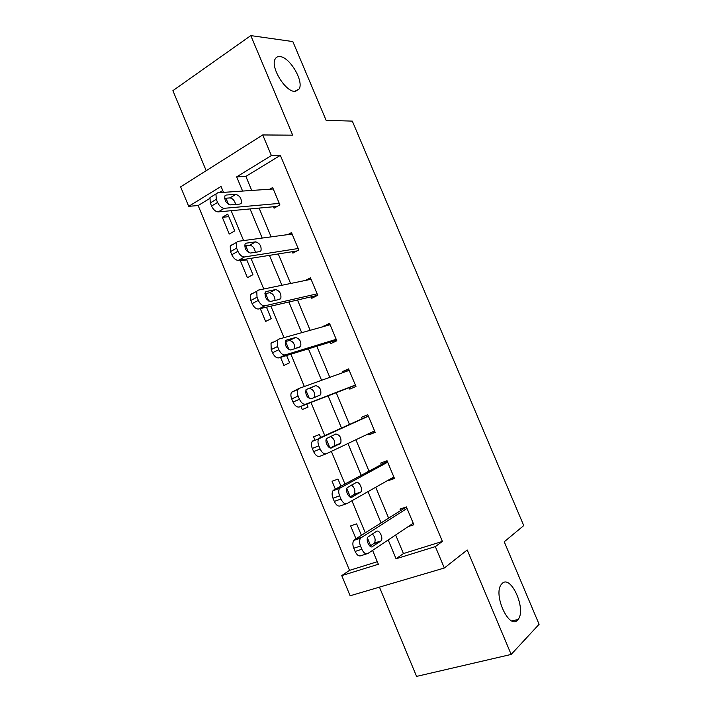 <?xml version="1.0" encoding="UTF-8"?>
<svg xmlns="http://www.w3.org/2000/svg" width="712" height="712" viewBox="0 0 712 712"><rect width="100%" height="100%" fill="white"/><g stroke="black" fill="none" stroke-linecap="round" stroke-linejoin="round"><path stroke-width="1.07" d="M294.661 91.385C285.156 91.59 270.168 66.803 275.179 58.989C276.176 57.138 277.778 56.337 279.985 56.577C289.828 57.076 304.077 81.355 299.12 89L294.661 91.385M517.588 620.019C509.089 630.191 492.757 594.155 501.408 584.321L502.174 583.466C511.011 574.273 526.64 609.65 518.078 619.458L517.588 620.019M209.648 198.523L198.15 205.546L188.698 206.329L180.625 186.856L262.728 134.951L271.37 155.554L236.678 176.861L242.605 191.065M379.443 587.142L416.573 676.4L511.172 654.435L539.1 624.299L504.229 541.788L523.738 525.589L352.324 121.12L326.123 120.337L292.837 41.572L250.802 35.6L172.9 90.664L206.195 170.693M395.658 534.979L403.428 553.571L442.401 541.423L435.352 546.602L444.332 568.007L350.126 595.784L341.76 575.607L378.366 564.26L372.581 550.367M198.15 205.546L349.53 570.365L341.76 575.607M349.53 570.365L377.307 561.715M222.74 190.531L219.251 192.658M361.402 535.308L356.641 523.863L350.642 525.91L355.973 538.735M340.95 486.154L337.995 479.069L332.086 481.276L335.352 489.144M335.441 489.358L335.637 489.82M320.587 437.221L319.43 434.453L313.6 436.839L314.829 439.785M314.846 439.829L315.033 440.283M300.936 406.365L302.262 409.578L308.047 407.095L306.801 404.096M280.555 357.38L283.901 365.425L289.597 362.773L286.589 355.528M260.281 308.608L265.62 321.45L271.236 318.638L266.466 307.183M242.596 259.658L240.425 260.859L247.402 277.662L252.938 274.681L246.432 259.043M234.72 230.902L227.733 214.107L222.313 217.311L229.264 234.043L234.72 230.902M442.401 541.423L280.35 155.358L245.871 176.407L251.728 190.442M259.106 208.091L271.121 236.865M278.258 253.944L290.603 283.492M297.5 300.001L310.156 330.315M316.813 346.246L329.807 377.342M336.224 392.695L349.45 424.37M355.884 439.758L368.994 471.157M375.731 487.266L388.627 518.14M408.243 526.586L413.859 524.744L406.392 506.926L400.002 509.098L400.616 510.575M387.96 480.324L388.138 480.751L394.475 478.464L387.043 460.717L380.742 463.076L381.356 464.544M368.478 433.786L368.923 434.845L375.171 432.38L367.775 414.704L361.562 417.241L362.177 418.709M349.183 387.675L349.797 389.135L355.955 386.483L348.586 368.887L342.463 371.602L342.89 372.625M330.137 342.161L330.751 343.611L336.82 340.79L329.478 323.266L323.604 326.541M311.171 296.833L311.785 298.284L317.757 295.284L310.45 277.831L305.368 280.457M292.285 251.701L292.89 253.143L298.782 249.965L291.502 232.593L287.853 234.613M273.479 206.756L274.084 208.189L279.887 204.842L272.643 187.541L269.803 189.214M262.728 134.951L292.694 135.173L250.802 35.6M280.35 155.358L271.37 155.554M511.172 654.435L467.223 549.984L444.332 568.007M223.515 192.374L221.049 186.455L188.698 206.329M370.649 545.73L367.437 538.014M365.292 532.861L351.924 500.758M350.286 496.834L346.806 488.468M344.955 484.018L331.365 451.381M329.887 447.83L326.265 439.144M324.699 435.388L310.993 402.467M309.426 398.693L305.822 390.034M304.353 386.509L290.897 354.202M289.054 349.77L285.628 341.555M284.008 337.648L270.889 306.151M268.771 301.069L265.647 293.567M263.752 289.001L250.971 258.322M248.586 252.591L245.756 245.782M243.584 240.576L231.142 210.699M228.49 204.326L225.944 198.212M224.956 195.845L226.309 195.026L235.868 194.34C239.971 195.809 241.768 198.755 241.279 203.178L239.926 204.068L230.412 204.878C226.238 203.454 224.396 200.472 224.876 195.96L226.309 195.026M388.2 539.954L396.059 558.778L435.352 546.602M250.063 208.936L262.221 238.066M269.439 255.359L281.916 285.272M288.894 301.986L301.701 332.682M308.438 348.818L321.575 380.306M328.063 395.854L341.457 427.93M347.954 443.514L361.224 475.313M368.033 491.627L381.08 522.902M403.428 553.571L396.059 558.778M245.871 176.407L236.678 176.861M394.03 477.405L388.138 480.751M374.993 431.962L368.923 434.845M348.773 369.341L342.463 371.602M329.932 324.343L323.444 326.158M246.761 259.835L240.425 260.859M228.792 216.662L222.313 217.311M413.236 523.258L367.926 553.464C365.71 554.443 363.69 553.046 361.847 549.272L360.503 546.042C359.302 542.811 359.284 540.186 360.468 538.183L407.015 508.404M406.392 506.935L354.549 539.634L361.242 537.418M372.741 546.602C369.848 548.863 365.416 540.096 367.908 537.017L376.399 531.383C379.247 529.238 383.554 537.898 381.125 540.88L371.833 546.896M372.367 533.964C375.064 536.875 375.776 539.901 374.494 543.034L369.991 546.166M366.725 553.847L361.189 555.618C358.964 556.597 356.943 555.209 355.11 551.444L353.775 548.231C352.573 545.009 352.565 542.402 353.757 540.399L354.549 539.634M393.852 476.987L347.118 503.482C344.848 504.292 342.792 502.806 340.959 499.032L339.615 495.819C338.467 492.766 338.44 490.292 339.526 488.387L387.657 462.195M387.31 461.358L333.883 489.936L340.478 487.506M352.128 497.118C349.227 499.085 344.83 490.693 347.189 487.676L356.053 482.585C358.91 480.725 363.191 489.019 360.886 491.947L351.577 497.323M351.479 485.068C354.62 487.676 355.582 490.755 354.353 494.306L350.001 496.994M346.379 503.74L340.496 505.84C338.209 506.659 336.153 505.182 334.32 501.426L332.993 498.222C331.845 495.187 331.828 492.713 332.931 490.817L333.883 489.936M374.557 430.902L326.416 453.722C324.085 454.372 321.993 452.805 320.16 449.032L318.825 445.828C317.73 442.944 317.685 440.603 318.691 438.806L368.389 416.173M368.309 415.977L319.804 437.818M331.614 447.866C328.695 449.548 324.325 441.493 326.568 438.539L335.797 434.008C339.971 434.863 341.618 437.942 340.737 443.247L331.409 447.946M330.35 436.465C334.079 438.423 335.397 441.529 334.302 445.801L330.368 447.982M326.132 453.838L319.893 456.294C317.543 456.944 315.46 455.386 313.627 451.63L312.301 448.444C311.215 445.578 311.171 443.238 312.194 441.44L313.307 440.461M355.341 385.023L305.804 404.193C303.41 404.674 301.292 403.028 299.458 399.254L298.132 396.068C297.082 393.344 297.02 391.128 297.954 389.428L299.218 388.36L349.2 370.356M298.915 388.494L291.555 392.267C290.621 393.976 290.665 396.183 291.715 398.898L293.033 402.066C294.857 405.822 296.975 407.46 299.387 406.97L355.439 385.254M311.188 398.827C306.952 397.91 305.234 394.84 306.035 389.615L315.63 385.646C319.795 386.625 321.468 389.669 320.667 394.777L311.188 398.827M315.63 385.646L309.32 388.44C313.485 389.402 315.167 392.428 314.339 397.527L314.259 397.652M336.206 339.33L285.29 354.879C282.824 355.208 280.679 353.481 278.846 349.708L277.529 346.539L277.306 340.256L278.73 339.126L330.092 324.725M272.447 342.178L271.014 343.309L271.21 349.574L272.527 352.725C274.351 356.481 276.505 358.198 278.971 357.869L336.562 340.185M290.861 350.01C286.642 348.969 284.889 345.925 285.601 340.897L286.705 340.024L295.56 337.506C299.699 338.601 301.416 341.618 300.695 346.539L290.861 350.01M285.29 341.653L289.339 340.496C293.059 341.19 294.857 343.967 294.759 348.844M317.151 293.825L264.864 305.804C262.345 305.964 260.165 304.158 258.331 300.384L257.023 297.233L256.765 291.288L258.331 290.113L311.064 279.282M252.155 293.371L250.571 294.546L250.811 300.473L252.11 303.615C253.944 307.37 256.115 309.159 258.643 308.99L317.659 295.329M270.622 301.416C266.422 300.242 264.633 297.233 265.264 292.383L266.484 291.475L275.571 289.57C279.7 290.79 281.445 293.78 280.804 298.524L279.665 299.387L270.622 301.416M264.864 293.727L269.456 292.757C272.803 293.317 274.672 295.872 275.072 300.42M298.177 248.515L244.528 256.943C241.947 256.943 239.739 255.056 237.915 251.283L236.607 248.15L236.322 242.525L238.03 241.323L292.107 234.034M231.952 244.786L230.225 245.978L230.492 251.594L231.792 254.718C233.625 258.474 235.832 260.343 238.413 260.334L296.957 250.953M250.473 253.036C246.29 251.737 244.474 248.746 245.026 244.065L246.352 243.139L255.679 241.849C259.791 243.192 261.562 246.165 261.001 250.74L259.747 251.621L250.473 253.036M244.643 245.943L249.654 245.231C252.715 245.738 254.611 248.096 255.35 252.297M279.282 203.401L224.289 208.305C221.655 208.144 219.412 206.186 217.578 202.413L216.279 199.289L215.967 193.958L217.819 192.756L273.239 188.983M211.838 196.414L209.978 197.625L210.271 202.938L211.571 206.044C213.395 209.8 215.629 211.749 218.273 211.891L277.173 206.409M224.591 198.319L229.94 197.909C232.744 198.399 234.64 200.57 235.636 204.433M355.11 551.444L361.847 549.272M353.775 548.231L360.503 546.042M380.582 541.423L373.942 543.567M334.32 501.426L340.959 499.032M332.993 498.222L339.615 495.819M360.219 492.579L353.677 494.929M313.627 451.63L320.16 449.032M312.301 448.444L318.825 445.828M339.944 443.959L333.51 446.513M299.387 406.97L305.804 404.193M293.033 402.066L299.458 399.254M291.715 398.898L298.132 396.068M278.971 357.869L285.29 354.879M272.527 352.725L278.846 349.708M271.21 349.574L277.529 346.539M286.705 340.024L286.162 340.292M295.56 337.506L289.339 340.496M258.643 308.99L264.864 305.804M252.11 303.615L258.331 300.384M250.811 300.473L257.023 297.233M266.484 291.475L265.629 291.92M275.571 289.57L269.456 292.757M238.413 260.334L244.528 256.943M231.792 254.718L237.915 251.283M230.492 251.594L236.607 248.15M246.352 243.139L245.222 243.78M255.679 241.849L249.654 245.231M218.273 211.891L224.289 208.305M211.571 206.044L217.578 202.413M210.271 202.938L216.279 199.289M235.868 194.34L229.94 197.909M518.078 619.458L512.026 620.989M299.12 89L295.444 91.385M353.757 540.399L360.468 538.183M381.125 540.88L374.494 543.034M332.931 490.817L339.526 488.387M360.886 491.947L354.353 494.306M312.194 441.44L318.691 438.806M340.737 443.247L334.302 445.801M291.555 392.267L297.954 389.428M320.667 394.777L314.339 397.527M271.014 343.309L277.306 340.256M300.695 346.539L297.714 347.945M250.571 294.546L256.765 291.288M280.804 298.524L278.712 299.601M230.225 245.978L236.322 242.525M261.001 250.74L259.275 251.692M209.978 197.625L215.967 193.958M241.279 203.178L239.757 204.086"/></g></svg>
